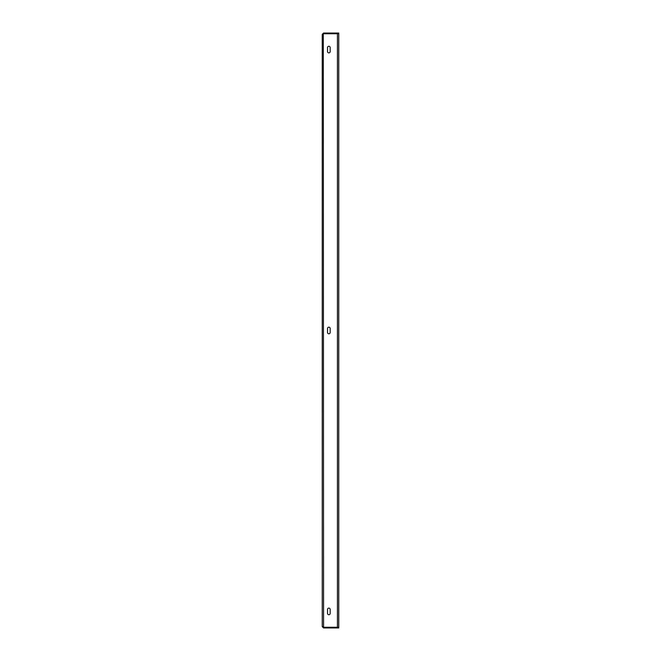 <?xml version="1.0" encoding="UTF-8"?>
<svg xmlns="http://www.w3.org/2000/svg" width="661" height="661" viewBox="0 0 661 661"><rect width="100%" height="100%" fill="white"/><g stroke="black" fill="none" stroke-linecap="round" stroke-linejoin="round"><path stroke-width="0.99" d="M327.526 613.408L327.526 609.442A1.322 1.322 0 0 1 328.848 608.12A1.322 1.322 0 0 1 330.17 609.442L330.17 613.408A1.322 1.322 0 0 1 328.848 614.73A1.322 1.322 0 0 1 327.526 613.408M330.17 47.592L330.17 51.558A1.322 1.322 0 0 1 328.848 52.88A1.322 1.322 0 0 1 327.526 51.558L327.526 47.592A1.322 1.322 0 0 1 328.848 46.27A1.322 1.322 0 0 1 330.17 47.592A1.322 1.322 0 0 0 328.848 46.27A1.322 1.322 0 0 0 327.526 47.592M327.526 332.483L327.526 328.517A1.322 1.322 0 0 1 328.848 327.195A1.322 1.322 0 0 1 330.17 328.517L330.17 332.483A1.322 1.322 0 0 1 328.848 333.805A1.322 1.322 0 0 1 327.526 332.483A1.322 1.322 0 0 0 328.848 333.805A1.322 1.322 0 0 0 330.17 332.483M337.44 627.264L323.56 627.264L322.238 626.628L322.238 34.372L323.56 33.736L338.762 33.736L338.762 627.264L337.44 627.264L337.44 33.736M330.17 609.442A1.322 1.322 0 0 0 328.848 608.12A1.322 1.322 0 0 0 327.526 609.442M327.526 51.558A1.322 1.322 0 0 0 328.848 52.88A1.322 1.322 0 0 0 330.17 51.558M330.17 328.517A1.322 1.322 0 0 0 328.848 327.195A1.322 1.322 0 0 0 327.526 328.517M322.238 626.628L323.56 627.95L323.56 627.289L338.762 627.289L338.762 627.95L338.432 627.289M322.899 626.628L323.56 627.289M323.56 627.95L338.432 627.95M323.56 627.264L323.303 33.81M322.899 34.372L323.56 33.05L322.238 34.372M323.56 33.05L338.762 33.05L338.762 33.711L338.432 33.05M323.56 33.711L338.432 33.711"/></g></svg>

